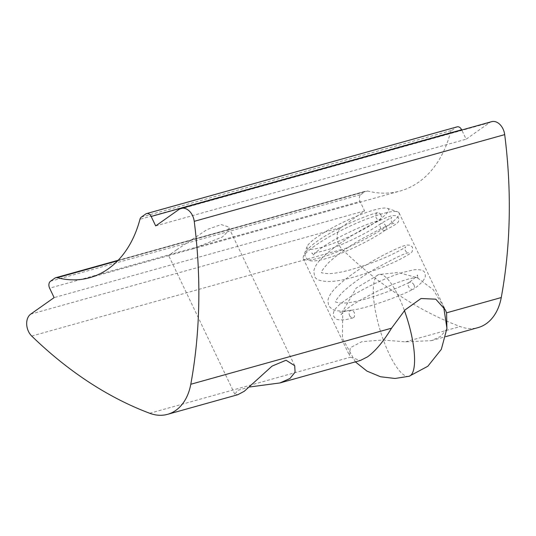 <?xml version="1.0" encoding="UTF-8"?>
<svg xmlns="http://www.w3.org/2000/svg" width="536" height="536" viewBox="0 0 536 536"><rect width="100%" height="100%" fill="white"/><g stroke="black" fill="none" stroke-linecap="round" stroke-linejoin="round"><path stroke-width="0.4" stroke-dasharray="2.68 2.01" d="M446.903 328.977L440.599 336.434L431.286 340.675L405.511 341.821L382.369 340.025L361.813 341.687L350.263 347.737L349.573 355.656L350.464 357.197L360.406 360.473M314.659 245.95A53.077 9.172 154.5 0 0 303.329 256.791A53.077 9.172 154.5 0 0 303.276 258.6A53.077 9.172 154.5 0 0 336.394 252.188A53.077 9.172 154.5 0 0 387.709 225.549A53.077 9.172 154.5 0 0 399.092 212.899A53.077 9.172 154.5 0 0 397.652 211.8A53.077 9.172 154.5 0 0 361.887 220.953A53.077 9.172 154.5 0 0 314.659 245.95M176.759 249.709L168.646 255.525L192.29 249.052L222.413 236.959L227.894 231.512L228.53 226.963L221.247 224.557L207.13 229.515L176.759 249.709M249.669 386.985L237.683 390.349L234.822 394.268L237.83 394.704M316.763 237.341A45.118 7.799 154.5 0 0 307.128 246.56A45.118 7.799 154.5 0 0 331.858 243.927A45.118 7.799 154.5 0 0 378.852 220.001A45.118 7.799 154.5 0 0 387.307 208.316A45.118 7.799 154.5 0 0 356.902 216.095A45.118 7.799 154.5 0 0 316.763 237.341M30.679 314.15L341.137 227.438A13.273 9.286 -105.6 0 0 338.953 244.751A13.273 9.286 -105.6 0 0 342.182 249.34A424.619 297.091 -105.6 0 0 460.163 326.558A53.077 37.138 -105.6 0 0 478.025 327.617M491.639 121.672A13.273 9.286 -105.6 0 0 489.582 122.657L466.146 139.199L461.764 130.014M50.491 281.246L360.949 194.535A5.306 3.712 -105.6 0 0 360.078 201.456L49.614 288.167M360.949 194.535L365.391 191.399L54.927 278.11M141.363 217.093L451.828 130.382A5.306 3.712 -105.6 0 0 450.414 132.586A119.428 83.556 74.4 0 1 400.218 190.984A119.428 83.556 74.4 0 1 367.656 191.004A5.306 3.712 -105.6 0 0 366.209 191.004A5.306 3.712 -105.6 0 0 365.391 191.399M451.828 130.382L456.263 127.253L145.805 213.958M457.087 126.858A5.306 3.712 -105.6 0 0 456.263 127.253M341.137 227.438L364.574 210.896L360.078 201.456M155.681 225.911L466.146 139.199M364.574 210.896L54.116 297.607M385.88 226.058A3.98 2.76 -125.2 0 1 385.438 230.078A3.98 2.76 -125.2 0 1 385.21 230.212A3.98 2.76 -125.2 0 1 380.406 227.586A3.98 2.76 -125.2 0 1 380.848 223.572A3.98 2.76 -125.2 0 1 381.083 223.432A3.98 2.76 -125.2 0 1 385.88 226.058M414.013 285.038A3.98 2.76 54.8 0 0 409.216 282.412A3.98 2.76 54.8 0 0 408.981 282.552A3.98 2.76 54.8 0 0 408.539 286.572A3.98 2.76 54.8 0 0 413.343 289.199A3.98 2.76 54.8 0 0 413.571 289.058A3.98 2.76 54.8 0 0 414.013 285.038M349.626 315.691L350.316 316.769L352.159 317.915L353.921 317.359L354.517 316.495L354.484 312.763L352.748 310.532L350.839 310.217L349.425 311.577L349.13 314.016L349.626 315.691M380.875 214.795L380.185 213.717L378.342 212.571L376.58 213.12L375.984 213.991L376.017 217.723L377.753 219.948L379.602 220.283L381.076 218.902L381.371 216.47L380.875 214.795M31.718 336.052L342.182 249.34M149.705 413.269L350.464 357.197M489.582 122.657L179.118 209.362M405.511 341.821L460.163 326.558M450.414 132.586L139.956 219.298M117.619 260.838L367.656 191.004M355.381 361.874L342.45 338.276L342.759 311.362L356.179 288.113L378.764 274.539A53.077 14.619 -106.6 0 1 392.379 285.326A53.077 14.619 73.4 0 1 404.439 310.599M409.129 376.265A53.077 14.619 73.4 0 1 395.514 365.478A53.077 14.619 -106.6 0 1 375.354 310.672A53.077 14.619 -106.6 0 1 378.764 274.539L398.054 272.482L417.196 277.688L433.215 289.688L443.667 306.827M303.276 258.6L349.573 355.656M234.822 394.268L168.646 255.525M307.128 246.56L303.329 256.791M431.286 340.675L445.825 336.615M399.092 212.899L445.383 309.955M294.706 365.706L228.53 226.963M89.76 277.688L169.858 255.317M192.29 249.052L400.218 190.984M387.307 208.316L397.652 211.8M118.154 260.288L366.209 191.004M380.848 223.572C368.875 232.189 344.742 244.181 328.106 249.582C316.756 252.764 311.315 253.883 311.791 252.932L312.856 254.03L313.037 255.551C312.816 255.94 313.171 253.943 321.52 247.927C334.946 238.185 363.723 224.49 379.602 220.283M377.458 212.611C360.447 217.18 331.335 231.036 316.93 241.421C301.319 252.583 305.574 256.067 305.674 257.454L307.744 259.766C308.374 260.268 310.746 262.265 322.404 259.551C339.422 255.511 370.43 240.905 385.438 230.078M385.21 230.212C399.662 222.681 398.194 221.804 398.61 221.067L398.483 217.79L396.218 215.707L392.613 215.559C389.25 216.263 383.903 218.427 376.573 222.058C361.237 229.214 335.288 244.751 321.969 258.05C317.285 262.546 314.565 266.908 313.808 271.129L314.491 275.953C315.577 279.96 321.278 281.775 331.596 281.407C347.676 280.71 379.857 269.327 398.771 259.967C412.244 252.892 411.548 252.329 412.224 251.444L412.553 247.284L410.281 245.193L406.677 245.053C403.32 245.749 397.973 247.92 390.644 251.552C375.3 258.707 349.351 274.244 336.032 287.544C331.355 292.04 328.635 296.395 327.871 300.622L328.561 305.446C331.047 308.997 334.136 310.78 337.841 310.8C345.378 311.57 355.469 310.15 368.098 306.545C385.752 301.252 400.834 295.47 413.343 289.199M409.216 282.412C396.781 288.596 381.853 294.237 364.433 299.349C353.787 302.217 345.586 303.45 339.837 303.034L335.75 302.029C334.591 302.049 336.729 298.921 342.149 292.636C350.142 285.112 360.648 277.447 373.672 269.642C394.047 258.379 405.645 252.758 408.472 252.791C407.615 252.992 406.583 252.295 405.363 250.714C404.915 248.577 405.075 247.277 405.832 246.815C404.754 247.927 399.273 250.888 389.384 255.692C377.552 261.025 364.527 265.749 350.323 269.869C340.983 272.409 333.432 273.661 327.67 273.621C322.484 273.045 320.481 272.67 321.674 272.509L321.687 272.536C320.528 272.556 322.659 269.427 328.086 263.149C336.072 255.618 346.578 247.954 359.602 240.148C379.984 228.885 391.582 223.271 394.402 223.298C393.551 223.499 392.513 222.809 391.3 221.221C390.838 219.137 390.992 217.837 391.769 217.321L381.083 223.432M353.043 317.868C346.45 319.878 341.251 320.414 337.445 319.483C336.353 319.369 335.141 318.357 333.807 316.441L333.312 313.379L334.116 310.84C335.596 308.153 338.417 305.286 342.578 302.224C349.09 297.339 357.606 292.221 368.118 286.861C380.58 280.576 392.124 275.765 402.744 272.429L414.516 269.688C420.807 269.34 424.244 270.452 424.827 273.025C425.477 275.296 425.497 276.898 424.88 277.815C423.112 281.447 419.346 285.199 413.571 289.058M350.899 310.203C342.611 312.006 338.953 312.582 339.925 311.912L340.99 313.011L341.171 314.531L345.673 309.909C349.693 306.646 355.314 302.967 362.53 298.88L378.048 290.854L393.679 284.067C403.219 280.382 410.482 278.224 415.48 277.594L418.71 277.548L417.645 276.449L417.464 274.935C417.41 275.779 414.589 278.318 408.981 282.552"/><path stroke-width="0.8" d="M445.825 336.615L478.025 327.617A53.077 37.138 -105.6 0 0 501.254 297.554A424.619 297.091 -105.6 0 0 504.691 134.623L194.233 221.335A424.619 297.091 74.4 0 1 190.789 384.265A53.077 37.138 74.4 0 1 167.567 414.328L237.83 394.704L244.275 391.267L272.067 366.101L286.05 360.232L294.706 365.706L295.075 372.198L289.936 378.517L279.926 382.945L360.406 360.473L367.549 356.835C375.368 351.174 383.367 341.626 391.548 328.193L405.102 309.888L421.021 298.512L435.775 299.175L445.389 309.955L446.595 312.823L446.903 328.977M279.926 382.945L249.669 386.985M167.567 414.328A53.077 37.138 74.4 0 1 149.705 413.269A424.619 297.091 -105.6 0 1 31.718 336.052A13.273 9.286 74.4 0 1 28.488 331.462A13.273 9.286 74.4 0 1 30.679 314.15L54.116 297.607L49.614 288.167A5.306 3.712 74.4 0 1 50.491 281.246L54.927 278.11A5.306 3.712 74.4 0 1 55.751 277.715A5.306 3.712 74.4 0 1 57.198 277.715L117.619 260.838M194.233 221.335A13.273 9.286 -105.6 0 0 181.175 208.383A13.273 9.286 -105.6 0 0 179.118 209.362L155.681 225.911L151.179 216.47A5.306 3.712 74.4 0 0 146.63 213.569A5.306 3.712 74.4 0 0 145.805 213.958L141.363 217.093A5.306 3.712 74.4 0 0 139.956 219.298A119.428 83.556 74.4 0 1 89.76 277.688A119.428 83.556 74.4 0 1 57.198 277.715M504.691 134.623A13.273 9.286 -105.6 0 0 491.639 121.672L181.175 208.383M151.179 216.47L461.643 129.766A5.306 3.712 -105.6 0 0 457.087 126.858L146.63 213.569M190.789 384.265L391.548 328.193M446.595 312.823L501.254 297.554M404.439 310.599A53.077 14.619 73.4 0 1 409.129 376.265L395.019 378.47L380.553 376.761L366.959 371.106L355.381 361.874M55.751 277.715L118.154 260.288M443.667 306.827L446.944 328.334L441.329 349.331L427.835 366.255L409.129 376.265"/></g></svg>
